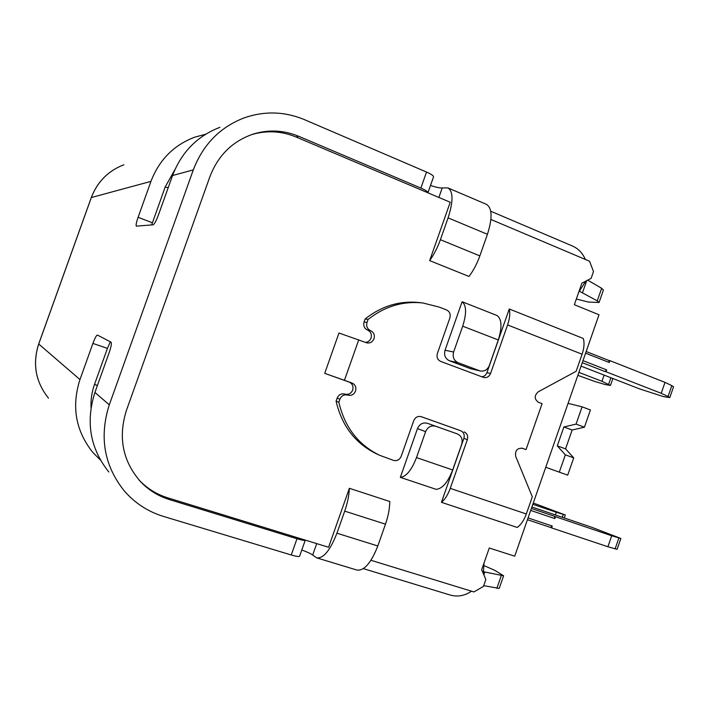 <?xml version="1.0" encoding="UTF-8"?>
<svg xmlns="http://www.w3.org/2000/svg" width="709" height="709" viewBox="0 0 709 709"><rect width="100%" height="100%" fill="white"/><g stroke="black" fill="none" stroke-linecap="round" stroke-linejoin="round"><path stroke-width="1.06" d="M490.903 219.471L589.551 261.231L593.495 271.556L591.12 278.353L581.885 283.157L574.343 304.719L599.008 314.769L514.707 556.184L489.281 547.995L481.668 569.761L485.842 579.545L483.441 586.414L473.913 591.935L370.958 560.287M251.376 134.675L251.668 134.586C266.752 130.208 281.553 131.005 296.078 137.005L450.224 202.26L429.654 260.611L468.977 276.457C473.39 270.643 477.015 263.783 479.842 255.896L487.438 234.307C492.56 218.053 492.241 208.065 486.463 204.36L447.955 187.903C453.299 191.439 453.343 201.418 448.097 217.858L487.438 234.307M426.526 172.057L304.551 119.688C284.779 111.437 264.714 110.808 244.375 117.791C220.047 127.15 203.022 144.512 193.3 169.894L109.292 404.839C99.109 436.895 104.081 465.547 124.208 490.823C134.878 503.115 147.942 511.641 163.398 516.391L291.257 554.979C296.282 556.45 299.056 556.866 299.597 556.228L305.287 540.107L167.678 497.807L169.38 499.57C158.355 496.132 148.828 490.247 140.781 481.907C122.719 461.408 117.924 437.595 126.406 410.458L209.944 176.576C218.266 155.049 232.933 140.799 253.964 133.833C269.136 129.419 284.034 130.234 298.649 136.27L420.871 188.071L426.526 172.057C431.285 174.166 433.624 175.779 433.536 176.887L427.935 192.751C427.997 191.714 425.639 190.154 420.871 188.071M430.514 185.439C435.796 187.238 439.695 188.071 442.212 187.947L447.955 187.903M490.743 211.229L572.491 246.041C578.34 248.646 582.63 253.122 585.359 259.459M587.681 280.144L601.649 288.288L603.421 289.999L599.061 302.495L597.253 300.864L579.554 291.302M483.848 574.875L484.841 572.03L503.612 575.779L499.207 588.408L483.706 585.643M363.363 568.627L450.295 595.073C457.624 597.102 464.705 595.808 471.512 591.2M305.287 540.107L328.577 547.259L349.369 488.297C349.058 495.431 347.507 503.036 344.707 511.136L336.926 533.203C330.261 550.29 323.534 558.515 316.737 557.877L312.678 555.041C310.702 553.596 307.068 551.912 301.795 549.998M110.347 341.809L107.413 348.394L92.906 343.422L79.966 379.563C71.361 406.567 75.641 430.842 92.808 452.395L100.474 460.106M92.906 343.422C94.909 338.087 96.406 335.295 97.417 335.056L111.074 342.19C111.8 343.271 111.136 346.834 109.08 352.878L94.917 392.449L109.292 404.839M205.69 134.205L194.461 137.254C173.678 145.248 159.179 159.959 150.964 181.371L138.095 217.3C136.323 222.44 135.747 225.391 136.358 226.144L153.091 224.815C154.429 224.141 156.237 220.809 158.488 214.827L172.562 175.513C181.548 152.081 197.341 136.013 219.941 127.319M417.477 428.608L400.328 477.361C406.222 476.714 411.61 470.12 416.502 457.58L425.622 431.648L417.477 428.608C419.586 424 422.901 422.236 427.403 423.3L435.689 426.251C431.125 425.17 427.766 426.969 425.622 431.648M400.328 477.361L436.124 489.343C442.31 488.82 447.831 482.368 452.688 469.97L461.692 444.313C462.942 439.385 461.479 435.92 457.323 433.899L427.403 423.3M470.563 368.689L480.356 370.993C484.504 371.56 487.5 369.743 489.334 365.525L498.303 339.966L462.702 326.175L453.618 352.01C452.369 356.999 453.84 360.553 458.032 362.671L449.4 360.748L470.563 368.689L479.488 370.727L458.032 362.671M498.303 339.966C502.211 327.363 501.821 319.227 497.133 315.549L462.108 301.733L445.039 350.255C443.799 355.165 445.261 358.665 449.4 360.748M441.432 502.326C444.977 499.428 447.92 494.776 450.25 488.368L526.317 513.972C524.031 520.229 521.009 524.722 517.242 527.452L441.432 502.326L463.872 438.375C464.794 434.75 463.721 432.189 460.655 430.709L421.181 416.662M420.765 416.537L460.655 430.709M336.084 401.134L338.84 402.189C344.636 427.137 358.249 444.844 379.669 455.302L376.683 453.92C355.377 443.515 341.844 425.923 336.084 401.134L337.138 398.139C338.778 394.603 341.366 393.265 344.92 394.107C348.456 394.948 351.044 393.619 352.665 390.101C353.614 386.343 352.444 383.666 349.165 382.089L324.704 373.333L338.973 333.008L366.952 342.917C370.231 343.36 372.579 341.977 373.998 338.76C374.955 334.976 373.794 332.264 370.515 330.624C367.227 328.976 366.066 326.255 367.014 322.462L368.077 319.449L365.126 318.944C381.77 305.889 399.982 300.439 419.772 302.619L423.043 303.009C403.146 300.82 384.827 306.297 368.077 319.449M365.126 318.944L364.072 321.939C363.123 325.706 364.284 328.409 367.554 330.048C370.807 331.679 371.968 334.373 371.02 338.131C369.947 340.754 368.077 342.172 365.419 342.394M521.664 448.088L526.034 449.595L542.084 403.669L538.415 402.295C534.223 399.132 534.169 395.631 538.264 391.785L576.142 371.294L582.107 354.216C584.198 347.951 584.579 342.695 583.259 338.459L509.266 309L486.932 372.65C485.94 375.123 484.229 376.506 481.801 376.798M139.168 480.153L139.265 480.259C147.259 488.545 156.724 494.395 167.678 497.807M349.369 488.297L389.808 501.502C389.684 508.61 388.248 516.161 385.483 524.164L377.808 545.974C371.197 562.84 364.258 570.878 356.99 570.08L316.737 557.877M567.705 475.119L573.732 457.854L565.339 454.841L559.295 472.15L567.705 475.119M576.062 424.106L582.089 406.833L590.429 409.97L584.42 427.199L576.062 424.106L563.885 426.96L557.292 445.872L565.339 454.841M545.753 467.284L559.295 472.15M573.732 457.854L565.569 448.859L572.154 430L584.42 427.199M568.069 403.359L582.089 406.833M565.569 448.859L557.292 445.872M572.154 430L563.885 426.96M429.654 260.611C433.952 254.655 437.533 247.68 440.404 239.695L448.097 217.858M169.38 499.57L296.991 538.751C302.007 540.249 304.764 540.71 305.278 540.152M108.84 471.999C90.149 448.549 85.514 422.032 94.917 392.449M582.559 292.542L586.715 280.64M576.337 299.038L588.373 302.034L599.061 302.495M503.612 575.779L494.643 570.266L484.212 565.702M484.841 572.03L483.777 571.693M168.148 187.832L165.188 186.972L151.655 224.93M585.794 281.127L578.766 292.081M483.999 563.088L483.352 573.714M91.036 407.666C90.672 399.725 91.833 391.971 94.519 384.393L107.413 348.394M165.188 186.972L174.955 169.557M479.488 370.727L480.356 370.993M462.108 301.733C466.495 305.304 466.699 313.458 462.702 326.175M448.744 430.85L435.689 426.251M668.046 396.491L661.213 393.3L665.015 382.373L671.822 385.634L673.541 386.813L669.792 397.616L668.046 396.491L671.822 385.634M581.07 366.136L639.651 388.931L663.394 396.588L669.792 397.616M606.044 371.764L604.999 371.569L606.682 369.912L606.044 371.764L661.213 393.3M608.863 360.464L609.917 360.651L609.27 362.503L608.863 360.464L586.175 351.522M604.999 371.569L582.266 362.698M606.682 369.912L582.984 360.642M609.27 362.503L585.59 353.179M665.015 382.373L609.917 360.651M620.871 538.459L617.096 549.324L607.888 546.754L611.707 535.765L620.871 538.459L591.536 527.212L531.892 506.979M555.501 516.719L554.527 516.303L554.846 518.589L555.501 516.719L611.707 535.765M550.636 527.469L551.602 527.904L552.249 526.043L550.636 527.469L527.443 519.706M552.249 526.043L528.063 517.924M554.527 516.303L531.369 508.459M554.846 518.589L530.686 510.418M551.602 527.904L607.888 546.754M555.36 514.938L556.29 512.279L565.321 514.991L533.274 503.009M532.831 504.294L556.29 512.279M577.853 375.336L594.745 381.451L605.194 384.562L610.476 385.421L601.959 381.291L604.121 375.105M578.89 372.367L601.959 381.291M486.932 372.65L490.557 373.475C489.175 376.63 486.941 377.977 483.848 377.525L440.688 361.422C437.55 359.844 436.443 357.194 437.373 353.481L449.869 317.969C450.809 314.255 449.71 311.588 446.573 309.948L439.358 307.139L423.043 303.009M379.669 455.302L393.601 460.425C397.058 461.187 399.584 459.831 401.179 456.339L413.728 420.694C415.314 417.22 417.814 415.882 421.217 416.67M526.317 513.972L532.308 496.814L515.691 456.33C514.894 450.738 517.091 448.044 522.285 448.256L526.034 449.595M324.704 373.333L352.01 383.011C355.306 384.597 356.476 387.291 355.528 391.076C353.888 394.612 351.292 395.959 347.729 395.108C344.166 394.257 341.552 395.613 339.912 399.167L338.84 402.189M450.25 488.368L467.355 439.624L463.872 438.375M490.557 373.475L507.582 324.935C509.744 318.527 510.303 313.218 509.266 309M464.12 431.914C467.196 433.403 468.277 435.973 467.355 439.624M150.964 181.371L91.328 197.545L38.72 344.007L79.966 379.563M172.562 175.513L193.3 169.894M123.898 164.754C108.273 170.78 97.417 181.708 91.328 197.545L91.284 197.581C97.381 181.726 108.255 170.789 123.898 164.754M38.72 344.007C32.348 363.93 35.601 381.974 48.487 398.148C35.592 381.965 32.322 363.903 38.694 343.962L38.72 344.007M344.707 511.136L385.483 524.164M336.926 533.203L377.808 545.974M440.404 239.695L479.842 255.896M296.991 538.751L291.257 554.979M597.253 300.864L601.649 288.288M501.272 575.655L496.841 588.355M138.095 217.3L152.382 222.768M438.862 197.448L442.212 187.947M296.078 137.005L298.649 136.27M316.71 543.617L312.678 555.041M94.519 384.393L97.399 385.528M445.039 350.255L453.618 352.01M452.688 469.97L416.502 457.58M615.102 548.899L618.895 537.98M562.272 517.286L563.256 514.459M608.623 384.296L610.901 377.746M349.165 382.089L352.01 383.011M344.441 380.299L358.719 339.903M339.912 399.167L337.138 398.139M364.072 321.939L367.014 322.462M367.554 330.048L370.515 330.624M347.729 395.108L344.92 394.107M507.582 324.935L582.107 354.216M91.284 197.581L38.694 343.962M140.781 481.907L139.265 480.259M251.668 134.586L253.964 133.833M565.321 514.991L564.284 517.969M612.886 378.517L610.476 385.421"/></g></svg>
